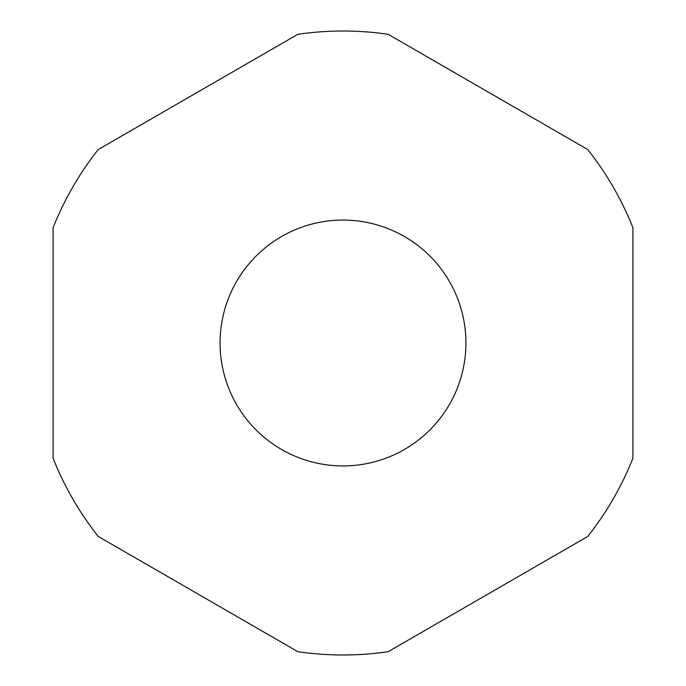 <?xml version="1.0" encoding="UTF-8"?>
<svg xmlns="http://www.w3.org/2000/svg" width="686" height="686" viewBox="0 0 686 686"><rect width="100%" height="100%" fill="white"/><g stroke="black" fill="none" stroke-linecap="round" stroke-linejoin="round"><path stroke-width="1.03" d="M220.077 343A122.923 122.923 0 0 0 343 465.923A122.923 122.923 0 0 0 465.923 343A122.923 122.923 0 0 0 343 220.077A122.923 122.923 0 0 0 220.077 343M632.921 458.248L632.921 227.752A311.984 311.984 0 0 0 587.765 149.548L388.147 34.3A311.984 311.984 0 0 0 297.853 34.3L98.235 149.548A311.984 311.984 0 0 0 53.079 227.752L53.079 458.248A311.984 311.984 0 0 0 98.235 536.452L297.853 651.7A311.984 311.984 0 0 0 388.147 651.7L587.765 536.452A311.984 311.984 0 0 0 632.921 458.248"/></g></svg>
